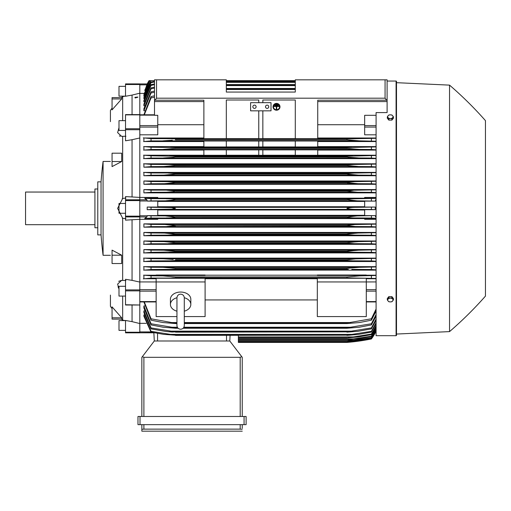 <?xml version="1.0" encoding="UTF-8"?>
<svg xmlns="http://www.w3.org/2000/svg" width="511" height="511" viewBox="0 0 511 511"><rect width="100%" height="100%" fill="white"/><g stroke="black" fill="none" stroke-linecap="round" stroke-linejoin="round"><path stroke-width="0.77" d="M176.947 297.83L176.947 297.824C177.164 295.594 178.39 294.368 180.619 294.151C182.849 294.368 184.075 295.594 184.292 297.824L184.292 325.571C184.075 327.807 182.849 329.027 180.619 329.244C178.39 329.027 177.164 327.807 176.947 325.571L176.947 297.824M176.947 311.186A10.201 7.211 0 0 1 170.419 304.454A10.201 7.211 0 0 1 176.947 297.728M184.292 297.728A10.201 7.211 0 0 1 190.82 304.454A10.201 7.211 0 0 1 184.292 311.186M170.419 304.454L170.419 299.261A10.201 7.211 0 0 1 180.619 292.049A10.201 7.211 0 0 1 190.82 299.261L190.82 304.454M184.292 316.577L205.103 316.577L205.103 278.284L156.136 278.284L156.136 281.951L205.103 281.951M176.947 316.577L156.136 316.577L156.136 281.951L139.81 281.931M205.103 278.738L317.325 278.738M317.325 299.931L205.103 299.931M317.325 281.951L366.291 281.951L366.291 316.577L317.325 316.577L317.325 278.284L366.291 278.284L366.291 281.951L376.083 281.931M139.81 84.507L125.527 84.507L125.527 83.906L139.81 83.906L139.81 289.89L125.527 289.89L125.527 305.003L139.81 305.003L125.527 304.76M139.81 304.76L139.81 289.89M139.81 304.895L139.81 332.227L125.527 332.227L125.527 332.827L139.81 332.827L139.81 332.227M153.862 332.68L139.81 332.808L153.868 332.808L154.296 340.99L229.79 340.99L241.748 356.672L240.196 357.317L143.891 357.317L142.345 356.672L154.296 340.99L153.862 332.68M149.193 80.642L147.302 83.925L139.81 83.925L147.194 83.925A40.81 40.81 0 0 1 149.059 80.642L147.194 83.925L144.9 90.421M150.087 80.642L149.059 80.642M485.45 120.634L485.45 296.105L485.45 120.634A367.268 367.268 0 0 0 449.539 85.126L396.491 82.68L396.491 81.453A0.409 0.409 0 0 0 396.082 81.051L387.102 81.051L387.102 79.825L295.288 79.825L295.288 92.063L226.322 92.063L226.322 79.825L154.501 79.825L154.501 80.642L149.295 80.642L144.702 90.421M147.194 83.925L147.609 83.925M144.019 93.398L139.81 93.398M154.501 92.197L151.032 92.976L151.032 91.814L143.891 108.671L143.891 110.785L144.69 110.785M154.501 88.077L151.032 88.825L151.032 87.866L143.891 104.142L143.891 105.841L144.581 105.841M154.501 84.685L151.032 85.414L151.032 84.634L143.891 100.475L143.891 101.823L144.466 101.823M154.501 81.964L151.032 82.673L151.032 82.067L143.891 97.588L143.891 98.623L144.358 98.623M149.704 80.642L143.891 94.42L149.915 80.642L150.981 80.642L143.891 95.416L143.891 96.177L144.249 96.177M154.501 97.128L151.032 97.946L151.032 96.553L143.891 114.79M151.032 97.946L144.3 114.79M151.032 96.553L154.501 95.781M150.981 80.642L143.891 96.177M295.288 80.642L226.322 80.642L295.288 80.642M151.032 82.673L143.891 98.623M151.032 82.067L154.501 81.377M151.032 85.414L143.891 101.823M151.032 84.634L154.501 83.932M226.322 81.345L295.288 81.345M295.288 81.556L226.322 81.556M226.322 82.367L295.288 82.367M151.032 88.825L143.891 105.841M151.032 87.866L154.501 87.145M226.322 84.571L295.288 84.571M295.288 84.871L226.322 84.871M226.322 85.586L295.288 85.586M151.032 92.976L143.891 110.785M151.032 91.814L154.501 91.067M226.322 88.486L295.288 88.486M295.288 88.901L226.322 88.901M226.322 89.508L295.288 89.508M139.81 134.808L157.765 134.808L157.765 115.314L154.501 115.314L154.501 100.226L203.876 100.226L203.876 138.647L226.322 138.647L226.322 100.003L258.764 100.003L258.764 102.679L258.764 100.003M154.501 79.825L154.501 100.226M154.986 100.226L156.545 98.189L385.064 98.189L386.616 100.226L387.102 100.226L387.102 79.825M262.846 100.003L262.846 102.679L262.846 100.003L295.288 100.003L295.288 138.647L317.733 138.647L317.733 100.226L386.616 100.226M146.887 199.801L147.302 201.11L157.765 201.11L157.765 207.044L147.194 207.044L147.194 209.689L157.765 209.689L157.765 215.623L147.302 215.623L146.887 216.939L144.702 218.478L157.765 218.478L157.765 219.302L139.81 219.302L125.527 220.152L125.527 196.588L139.81 197.425L157.765 197.431L157.765 198.255L144.702 198.255L146.887 199.801L125.527 199.801M147.194 207.044L151.032 207.262L151.032 209.472L147.194 209.689M151.032 207.262L171.67 207.6L175.516 208.367L171.575 209.146L151.032 209.472M157.765 210.008L364.662 210.008M364.662 215.303L157.765 215.303M165.788 209.389L356.64 209.389C352.041 209.408 348.796 209.069 346.912 208.367C348.968 207.645 352.213 207.3 356.64 207.345L375.234 207.044L364.662 207.044L364.662 201.11L375.125 201.11L357.125 200.817L346.912 199.667C348.847 199.047 351.913 198.753 356.11 198.779L376.083 198.409M147.302 215.623L151.032 215.834L151.032 218.044L356.11 217.954C351.887 217.98 348.821 217.68 346.912 217.066L357.125 215.917L375.125 215.623L364.662 215.623L364.662 209.689L375.234 209.689L371.395 209.472L371.395 207.262M371.395 209.472L356.64 209.389M375.234 209.689L375.234 207.044M165.788 207.345L356.64 207.345M157.765 201.43L364.662 201.43M364.662 206.731L157.765 206.731M118.999 289.079L117.626 284.11L121.65 280.347L122.672 280.405L122.672 218.274L117.626 208.367L122.672 198.46L122.672 136.328L121.65 136.386L117.626 132.624L118.999 127.654M122.263 198.517L125.936 198.044M121.695 317.797L121.695 319.12L112.062 319.12L112.062 306.868L121.695 317.797L112.062 317.797M121.695 255.2L121.695 263.542L112.062 263.542L112.062 250.135L121.695 255.2L112.062 255.2M112.062 161.533L112.062 153.198L121.695 153.198L121.695 161.533L112.062 166.599L112.062 161.533L121.695 161.533M112.062 98.936L112.062 97.614L121.695 97.614L121.695 98.936L112.062 109.865L112.062 98.936L121.695 98.936M110.427 121.65L110.427 110.427A81.613 81.613 0 0 1 112.062 108.096M110.427 295.083L110.427 306.306A81.613 81.613 0 0 0 112.062 308.638M121.497 319.12L122.672 320.148L121.497 319.12M122.672 296.08L122.672 320.148M122.672 96.585L121.497 97.614L122.672 96.585L122.672 120.653M122.263 280.398L125.936 280.488M122.263 320.084L125.936 320.684M125.527 213.266L118.999 213.266L118.999 203.467L125.527 203.467M103.081 208.367L103.081 255.296A407.669 407.669 0 0 1 101.044 234.894L101.044 181.846A407.669 407.669 0 0 1 103.081 161.438L103.081 208.367M101.044 181.846L97.78 181.846L97.78 234.894L101.044 234.894M97.78 188.987L94.925 188.987L94.925 227.753L97.78 227.753M94.925 192.047L25.55 192.047L25.55 224.693L94.925 224.693M125.936 136.245L122.263 136.335M125.936 96.055L122.263 96.649M119.363 135.926L120.321 136.258M121.65 280.347L118.635 281.318M118.041 286.677L118.552 288.095M112.062 97.614L121.497 97.614M125.936 218.689L122.263 218.216M139.81 137.983L132.055 139.714L132.055 196.907M132.055 139.714L125.527 140.787L125.527 114.726M125.527 130.452L118.999 130.452L118.999 120.653L125.527 120.653M139.81 93.2L132.055 95.091L132.055 114.617M132.055 95.091L125.527 96.266L125.527 84.507M125.527 86.353L118.999 86.353L118.999 96.145L125.361 96.145M132.055 305.003L132.055 321.643L125.527 320.467L125.527 332.227M125.527 330.381L118.999 330.381L118.999 320.589L125.361 320.589M132.055 219.826L132.055 280.36L125.527 279.3L125.527 289.89M125.527 296.08L118.999 296.08L118.999 286.288L125.527 286.288M134.878 97.607A1.667 0.428 0 0 1 135.536 97.262L137.932 97.052L135.536 97.946L134.878 97.607A1.667 0.428 0 0 0 135.536 97.946M135.517 97.365A1.386 0.358 180 0 1 137.587 97.371M139.81 332.827L125.527 332.827M132.055 321.643L139.81 323.54M132.055 280.36L139.81 282.066M317.733 101.587L387.102 101.587L387.102 112.586L376.083 112.586L376.083 335.689L396.082 335.689A0.409 0.409 0 0 0 396.491 335.28L396.491 334.053L449.539 331.607A367.268 367.268 0 0 0 485.45 296.105M396.491 81.453L396.491 335.28M396.491 82.68L396.491 334.053M449.539 85.126L449.539 331.607M166.279 198.779C170.546 198.76 173.625 199.054 175.516 199.667L346.912 199.801L175.516 199.801L165.296 200.817L357.125 200.817M166.318 198.779L356.11 198.779L151.032 198.69L151.032 200.9L147.302 201.11M238.362 335.388L238.362 342.421L346.912 342.421L356.64 341.399L371.395 338.946A40.81 40.81 0 0 0 375.234 332.808L371.395 338.736L357.125 341.124L346.912 342.14L371.395 338.595L376.083 330.623M354.934 341.399L356.64 341.399M354.391 341.674L353.203 341.814M352.379 341.904L349.575 342.185M348.208 342.313L346.912 342.421A204.036 204.036 0 0 0 371.395 338.953L375.234 332.808L374.818 332.808M238.362 342.146L346.912 342.146L238.362 342.14M349.958 341.124L356.11 341.124M242.24 357.317L242.24 416.484L242.24 357.317L241.748 356.672M140.014 416.484L137.976 416.484L137.976 424.647L246.117 424.647L246.117 416.484L140.014 416.484L140.014 424.647M141.854 431.175L141.854 424.647L141.854 431.175L242.24 431.175L141.854 431.175M242.24 428.32L242.24 424.647L242.24 428.32M141.892 429.278L144.281 429.138M239.806 429.138L242.201 429.278M143.891 424.647L143.891 429.138L240.196 429.138L240.196 424.647M137.976 416.484L137.976 424.647M141.854 357.317L141.854 416.484L141.854 357.317L142.345 356.672M229.79 340.99L230.084 335.388L229.79 340.99M139.81 323.335L146.14 323.335M151.032 218.044L144.702 218.478M151.032 215.834L165.296 215.917L175.516 217.066C173.568 217.686 170.489 217.986 166.279 217.954M346.912 217.066L175.516 217.066M175.516 216.939L346.912 216.939M165.296 215.917L357.125 215.917M376.083 218.325L371.395 218.044L371.395 215.834M371.395 218.044L356.11 217.954M165.296 200.817L151.032 200.9M175.516 199.667L346.912 199.667M371.395 200.9L371.395 198.69M144.702 198.255L151.032 198.69M203.876 124.729L157.765 124.729M250.601 102.679L271.009 102.679L271.009 110.836L250.601 110.836L250.601 102.679M265.496 106.754A1.635 1.635 0 0 1 267.132 105.125A1.635 1.635 0 0 1 268.76 106.754A1.635 1.635 0 0 1 267.132 108.389A1.635 1.635 0 0 1 265.496 106.754M252.849 106.754A1.635 1.635 0 0 1 254.478 105.125A1.635 1.635 0 0 1 256.113 106.754A1.635 1.635 0 0 1 254.478 108.389A1.635 1.635 0 0 1 252.849 106.754M258.764 138.615L226.322 138.615L226.322 100.003M258.764 110.836L258.764 138.647L262.846 138.647L262.846 110.836M295.288 100.003L295.288 138.615L262.846 138.615M387.102 101.587L387.102 100.226M393.432 299.868L393.432 298.507L391.899 296.629L388.839 296.629L387.306 298.507L387.306 299.868L388.073 300.973A2.651 1.878 0 0 1 387.715 300.034A2.651 1.878 0 0 1 388.073 299.095A2.651 1.878 0 0 1 390.366 298.156A2.651 1.878 0 0 1 392.665 299.095A2.651 1.878 0 0 1 393.023 300.034A2.651 1.878 0 0 1 392.665 300.973A2.651 1.878 0 0 1 390.366 301.912L391.899 301.739L393.432 299.868L391.899 297.99L388.839 297.99L387.306 299.868M388.839 301.739L390.366 301.912A2.651 1.878 0 0 1 388.073 300.973L388.839 301.739M391.899 296.629L391.899 297.99M388.839 296.629L388.839 297.99M388.839 120.104L388.839 118.744L390.366 118.578A2.651 1.878 180 0 1 388.073 117.639A2.651 1.878 180 0 1 387.715 116.7A2.651 1.878 180 0 1 388.073 115.761L387.306 116.872L387.306 118.233L388.839 120.104L391.899 120.104L393.432 118.233L393.432 116.872L392.665 115.761A2.651 1.878 180 0 1 393.023 116.7A2.651 1.878 180 0 1 392.665 117.639A2.651 1.878 180 0 1 390.366 118.578L391.899 118.744L393.432 116.872M391.899 120.104L391.899 118.744M390.366 114.828A2.651 1.878 180 0 1 392.665 115.761L391.899 114.994L390.366 114.828L388.839 114.994L388.073 115.761A2.651 1.878 180 0 1 390.366 114.828M387.306 116.872L388.839 118.744M175.509 268.352L175.113 268.288M170.655 269.374L151.032 269.495L151.032 267.253L163.188 267.336L175.516 268.352L175.516 269.176L170.648 269.374L348.355 269.284M169.761 260.808L352.667 260.808L346.912 260.514L346.912 259.786L175.516 259.786L175.516 260.514L169.748 260.808L151.032 260.917L151.032 258.687L163.443 258.764L173.165 259.422M169.978 259.09L169.62 259.058M167.806 258.924L167.269 258.892M166.669 258.86L165.813 258.815M165.519 258.809L164.721 258.783M175.203 251.891L151.032 252.345L151.032 250.115L163.737 250.192L175.516 251.214L175.516 251.84L346.912 251.84L346.912 251.214L358.69 250.192L376.083 249.822M349.716 250.76L346.924 251.214M376.083 241L143.891 241L151.032 241.543L164.069 241.626L175.516 242.648L175.516 243.153L346.912 243.153L175.516 243.153L168.196 243.664M347.116 234L357.987 233.054L376.083 232.69M376.083 232.435L143.891 232.435L151.032 232.978L164.44 233.054L175.516 234.076L175.516 234.466L167.512 235.098L354.902 235.098L347.55 234.632M166.873 226.526L175.516 225.766L166.873 226.526M347.646 225.996L349.019 226.201M376.083 223.869L143.891 223.869L151.032 224.406L151.032 226.622L355.528 226.526L346.912 225.766L175.516 225.504L346.912 225.504L354.8 224.546L376.083 224.125M174.647 277.875L171.645 277.946M358.339 275.921L357.566 275.94M356.857 275.972L356.167 276.01M355.439 276.055L354.647 276.106M346.912 276.924L346.912 277.824L350.776 277.946L175.516 277.824L175.516 276.924L346.912 276.924L359.45 275.902L376.083 275.499M375.234 332.808L376.083 332.808L375.125 332.808L376.083 330.706M144.466 314.91L143.891 314.91L143.891 316.258L151.032 332.099L151.032 331.326L175.516 335.178L163.737 334.366L151.032 332.099M144.581 310.892L143.891 310.892L143.891 312.591L151.032 328.867L151.032 327.909L175.516 331.863L172.162 332.048L165.692 331.454L151.032 328.867M144.69 305.955L143.891 305.955L143.891 308.063L151.032 324.919L151.032 323.757L175.516 327.832L175.516 328.247L163.188 327.232L151.032 324.919M143.891 301.944L151.032 320.18L151.032 318.787L171.651 322.543L176.947 322.543L171.651 322.543M143.891 305.955L151.032 323.757M175.516 327.832L177.726 327.832M183.513 327.832L346.912 327.832L371.395 323.757L376.083 314.527M175.516 328.247L178.103 328.247M183.136 328.247L346.912 328.247L346.912 327.832M170.655 327.232L177.343 327.232L170.655 327.232M183.896 327.232L351.772 327.232L183.896 327.232M376.083 316.143L371.395 324.919L359.239 327.232L346.912 328.247M371.395 324.919L371.395 323.757M143.891 310.892L151.032 327.909M175.516 331.863L346.912 331.863L371.395 327.909L376.083 319.056M175.516 332.169L346.912 331.863M376.083 320.371L371.395 328.867L357.802 331.32L346.912 332.169M371.395 328.867L371.395 327.909M169.761 331.147L352.667 331.147M143.891 314.91L151.032 331.326M175.516 335.178L346.912 335.178L371.395 331.326L376.083 322.76M175.516 335.388L346.912 335.178M376.083 323.814L371.395 332.099L358.69 334.366L346.912 335.388M371.395 332.099L371.395 331.326M168.949 334.366L353.478 334.366M238.362 337.963L346.912 337.963L371.395 334.06L376.083 325.724M238.362 337.828L346.912 337.828M376.083 326.535L371.395 334.667L358.358 336.941L346.912 337.963M371.395 334.667L371.395 334.06M238.362 336.941L354.219 336.941M238.362 339.93L346.912 339.93L371.395 336.168L376.083 327.998M238.362 339.853L346.912 339.853M376.083 328.592L371.395 336.615L357.987 338.914L346.912 339.93M371.395 336.615L371.395 336.168M238.362 338.914L354.902 338.914M238.362 341.322L346.912 341.322L371.395 337.669L376.083 329.621M238.362 341.284L346.912 341.284M376.083 330.017L371.395 337.963L357.579 340.3L346.912 341.322M238.362 340.3L355.528 340.3M144.3 301.944L151.032 318.787M171.645 322.543L175.516 323.022L175.516 323.565L162.977 322.543L151.032 320.18M175.516 323.022L176.947 323.022M184.292 323.022L346.912 323.022L371.395 318.787L376.083 309.059M175.516 323.565L176.947 323.565M184.292 323.565L346.912 323.565L346.912 323.022M184.292 322.543L350.776 322.543L184.292 322.543M376.083 311.033L371.395 320.18L359.45 322.543L346.912 323.565M371.395 320.18L371.395 318.787M366.291 278.738L376.083 278.738M376.083 278.418L350.776 277.946L151.032 278.073L151.032 275.819L162.977 275.902L175.516 276.924M151.313 278.061L143.297 278.878M156.136 275.199L143.891 275.199L143.891 278.738L156.136 278.738M371.395 278.073L371.395 275.819M143.623 275.148L151.467 275.844M376.083 275.199L366.291 275.199M366.291 275.467L317.325 275.467L317.325 275.02L366.291 275.02L366.291 275.467M317.325 275.199L205.103 275.199M205.103 275.467L156.136 275.467L156.136 275.02L205.103 275.02L205.103 275.467M376.083 219.302L364.662 219.302L364.662 218.478L376.083 218.478M157.765 218.58L364.662 218.58M376.083 266.659L143.891 266.659L143.891 270.121L376.083 270.121M376.083 258.112L143.891 258.112L143.891 261.517L376.083 261.517M376.083 249.56L143.891 249.56L143.891 252.919L376.083 252.919M143.891 241L143.891 244.328L376.083 244.328M143.891 232.435L143.891 235.743L376.083 235.743M143.891 223.869L143.891 227.159L376.083 227.159M151.032 226.622L143.891 227.159M151.032 224.406L164.849 224.489L175.516 225.504M376.083 226.903L371.395 226.622L371.395 224.406M371.395 226.622L355.528 226.526M164.849 224.489L357.579 224.489M151.032 232.978L151.032 235.194L143.891 235.743M167.525 235.098L151.032 235.194M175.516 234.076L346.912 234.076L346.912 234.466L175.516 234.466M376.083 235.482L371.395 235.194L371.395 232.978M371.395 235.194L354.902 235.098M164.44 233.054L357.987 233.054M151.052 243.766L143.578 244.379M151.032 241.543L151.032 243.766L354.219 243.664L346.912 243.153L346.912 242.648L358.358 241.626L376.083 241.262M175.516 242.648L346.912 242.648M376.083 244.06L371.395 243.766L371.395 241.543M371.395 243.766L354.219 243.664M164.069 241.626L358.358 241.626M151.167 252.338L143.591 252.971M143.891 249.56L151.032 250.115M175.516 251.214L346.912 251.214M168.949 252.236L353.478 252.236L346.912 251.84M376.083 252.645L371.395 252.345L371.395 250.115M371.395 252.345L353.478 252.236M163.737 250.192L358.69 250.192M151.32 260.904L143.61 261.568M143.585 258.061L151.135 258.687M346.912 260.514L175.516 260.514M346.912 259.786L355.726 258.86L376.083 258.387M376.083 261.23L371.395 260.917L371.395 258.687M371.395 260.917L352.667 260.808M163.443 258.764L358.984 258.764M151.601 269.469L143.674 270.166M143.604 266.608L151.282 267.266M175.516 268.352L346.912 268.352L359.239 267.336L376.083 266.946M346.912 268.352L346.912 269.176L175.516 269.176M376.083 269.821L371.395 269.495L371.395 267.253M371.395 269.495L351.772 269.374M163.188 267.336L359.239 267.336M376.083 217.264L375.125 215.623M375.125 201.11L376.083 199.469M376.083 198.255L364.662 198.255L364.662 197.431L376.083 197.431M364.662 198.153L157.765 198.153M376.083 189.575L143.891 189.575L143.891 192.864L376.083 192.864M376.083 180.99L143.891 180.99L143.891 184.299L376.083 184.299M376.083 172.405L143.891 172.405L143.891 175.733L376.083 175.733M376.083 163.814L143.891 163.814L143.891 167.18L376.083 167.18M203.876 155.216L143.891 155.216L143.891 158.621L376.083 158.621M203.876 146.612L143.891 146.612L143.891 150.074L203.876 150.074M203.876 137.996L143.891 137.996L143.891 141.534L203.876 141.534M143.591 163.763L151.167 164.401M151.032 166.618L163.737 166.541L175.516 165.519L175.516 164.9L168.943 164.497L151.032 164.395L151.032 166.618L143.891 167.18M165.641 166.509L358.69 166.541L346.912 165.519L175.516 165.519L346.912 165.519L346.912 164.9L353.478 164.497L376.083 164.088M175.516 164.9L346.912 164.9L353.459 164.497M376.083 166.912L371.395 166.618L371.395 164.395M371.395 166.618L358.69 166.541M168.949 164.497L353.478 164.497L168.949 164.497M143.578 172.354L151.052 172.967M168.196 173.069L175.516 173.58L175.516 174.091L346.912 174.091L346.912 173.58L354.219 173.069L151.032 172.967L151.032 175.19L143.891 175.733M164.069 175.107L358.358 175.107L346.912 174.091L175.516 174.091L164.069 175.107L151.032 175.19M175.516 173.58L346.982 173.561M168.208 173.069L354.219 173.069L376.083 172.673M376.083 175.477L371.395 175.19L371.395 172.967M371.395 175.19L358.358 175.107M143.891 180.99L151.032 181.539L151.032 183.762L143.891 184.299M151.032 181.539L167.525 181.641L175.516 182.274L175.516 182.657L164.44 183.679L151.032 183.762M164.44 183.679L357.987 183.679L346.912 182.657L175.516 182.657L346.912 182.657L346.912 182.274L354.902 181.641L376.083 181.252M175.516 182.274L346.912 182.274M376.083 184.043L371.395 183.762L371.395 181.539M371.395 183.762L357.987 183.679M167.525 181.641L354.902 181.641L167.525 181.641M143.891 189.575L151.032 190.118L151.032 192.328L143.891 192.864M166.873 190.207L175.516 190.967L173.555 191.689L166.49 192.225L151.032 192.328M151.032 190.118L355.528 190.207L376.083 189.83M164.849 192.251L357.579 192.251L346.912 191.229L175.516 191.229L346.912 191.229L353.951 190.226M175.516 190.967L346.912 190.967L349.019 190.533M376.083 192.609L371.395 192.328L371.395 190.118M371.395 192.328L357.579 192.251M143.61 155.165L151.32 155.829M151.135 158.046L143.585 158.678M163.443 157.969L172.162 157.433L175.516 156.947L175.516 156.225L151.032 155.817L151.032 158.052L358.984 157.969L348.445 157.209L346.912 156.947L346.912 156.225L376.083 155.504M346.912 156.947L175.516 156.947L347.186 157.005M175.516 156.225L346.912 156.225M376.083 158.353L371.395 158.052L371.395 155.817M371.395 158.052L358.984 157.969M169.761 155.932L352.667 155.932L169.761 155.932M203.876 155.28L203.876 149.844L226.322 149.844L226.322 155.28L203.876 155.28M226.322 149.883L258.764 149.883M258.764 155.242L226.322 155.242M258.764 149.844L258.764 155.28L262.846 155.28L262.846 149.844L258.764 149.844M262.846 149.883L295.288 149.883M295.288 155.242L262.846 155.242M295.288 149.844L295.288 155.28L317.733 155.28L317.733 149.844L295.288 149.844M143.674 146.568L151.601 147.27M151.282 149.468L143.604 150.125M163.188 149.404L175.516 148.382L175.516 147.558L151.032 147.238L151.032 149.48L359.239 149.404L346.912 148.382L346.912 147.558L376.083 146.913M346.912 148.382L175.516 148.382L347.225 148.433M175.516 147.558L346.912 147.558M376.083 149.793L371.395 149.48L371.395 147.238M371.395 149.48L359.239 149.404M170.655 147.36L351.772 147.36L170.655 147.36M203.876 146.951L203.876 141.004L226.322 141.004L226.322 146.951L203.876 146.951M226.322 141.036L258.764 141.036M258.764 146.919L226.322 146.919M258.764 141.004L258.764 146.951L262.846 146.951L262.846 141.004L258.764 141.004M262.846 141.036L295.288 141.036M295.288 146.919L262.846 146.919M295.288 141.004L295.288 146.951L317.733 146.951L317.733 141.004L295.288 141.004M143.297 137.855L151.313 138.673M151.467 140.889L143.623 141.585M171.645 138.788L175.516 138.909L175.516 139.81L346.912 139.81L346.912 138.909L350.776 138.788L151.032 138.66L151.032 140.915L359.386 140.832L163.015 140.832M172.296 140.225L162.977 140.832M175.516 138.909L347.774 138.858M376.083 141.234L359.45 140.832L346.912 139.81L175.516 139.81M171.651 138.788L350.776 138.788L376.083 138.315M371.395 140.915L371.395 138.66M376.083 155.216L317.733 155.216M317.733 150.074L376.083 150.074M376.083 146.612L317.733 146.612M317.733 141.534L376.083 141.534M376.083 137.996L317.733 137.996M376.083 134.808L364.662 134.808L364.662 115.314L376.083 115.314M364.662 124.729L317.733 124.729M175.509 147.558L174.066 147.449M166.899 190.207L355.528 190.207M353.465 190.239L351.376 190.335M175.509 182.267L174.858 182.101M168.687 181.648L167.57 181.641M165.903 183.66L166.516 183.641M167.218 183.615L168.093 183.577M353.644 181.648L353.12 181.66M347.87 182.05L347.55 182.108M347.346 182.797L347.934 182.925M346.912 174.091L348.387 174.398M349.064 174.494L350.508 174.666M352.884 174.883L354.008 174.96M354.953 175.018L355.701 175.049M356.371 175.075L356.972 175.094M164.095 140.819L164.861 140.793M165.57 140.761L166.267 140.723M166.988 140.685L167.787 140.627M173.842 138.826L172.737 138.8M277.332 104.34L277.332 104.736L275.697 104.736L275.697 104.34L277.332 104.231L275.697 104.34M274.068 106.077L278.961 106.077L278.961 106.467L276.719 106.467L276.719 109.028L276.31 109.028L276.31 106.467L274.068 106.467L274.068 105.969L278.961 106.077M273.455 106.812A3.06 2.957 180 0 0 276.515 109.712A3.06 2.957 180 0 0 279.574 106.812M279.574 106.863A3.06 2.957 0 0 1 276.515 109.82A3.06 2.957 0 0 1 273.455 106.863A3.06 2.957 0 0 1 276.515 103.905A3.06 2.957 0 0 1 279.574 106.863M273.046 106.754L273.046 106.863A3.468 3.353 180 0 0 276.515 110.21A3.468 3.353 180 0 0 279.983 106.863L279.983 106.754A3.468 3.353 0 0 0 276.515 103.407A3.468 3.353 0 0 0 273.046 106.754M279.983 106.863A3.468 3.353 180 0 0 276.515 103.509A3.468 3.353 180 0 0 273.046 106.863M278.15 105.209L278.15 105.598L274.886 105.598L274.886 105.209L278.15 105.1L274.886 105.209M139.81 289.66L156.136 289.66M139.81 291.136L156.136 291.136M139.81 301.586L156.136 301.586M139.81 331.901L150.892 331.901M139.81 84.832L146.887 84.832M154.501 101.587L203.876 101.587M156.545 79.825L156.545 98.189M385.064 79.825L385.064 98.189M139.81 115.147L154.501 115.147M139.81 125.597L157.765 125.597M139.81 127.073L157.765 127.073M139.81 200.983L147.302 200.983M139.81 215.757L147.302 215.757M125.527 216.939L146.887 216.939M139.81 216.147L125.527 216.147M139.81 200.587L125.527 200.587M139.81 129.73L125.527 129.73M139.81 128.746L125.527 128.746M139.81 114.854L125.527 114.854M139.81 290.874L125.527 290.874M396.082 81.051L396.082 335.689M244.073 416.484L244.073 424.647M143.891 357.317L143.891 416.484M240.196 357.317L240.196 416.484M226.526 340.99L226.526 335.388M157.56 340.99L157.56 333.37M376.083 331.901L375.54 331.901M376.083 301.586L366.291 301.586M376.083 291.136L366.291 291.136M376.083 289.66L366.291 289.66M376.083 216.939L375.54 216.939M376.083 215.757L375.125 215.757M376.083 200.983L375.125 200.983M376.083 199.801L375.54 199.801M376.083 127.073L364.662 127.073M376.083 125.597L364.662 125.597M176.947 321.508L176.947 325.571M184.292 321.508L184.292 325.571M139.81 301.944L156.136 301.944M139.81 114.79L154.501 114.79M103.081 255.296L110.427 255.296M103.081 161.438L110.427 161.438M139.81 114.617L125.527 114.617M376.083 301.944L366.291 301.944"/></g></svg>
